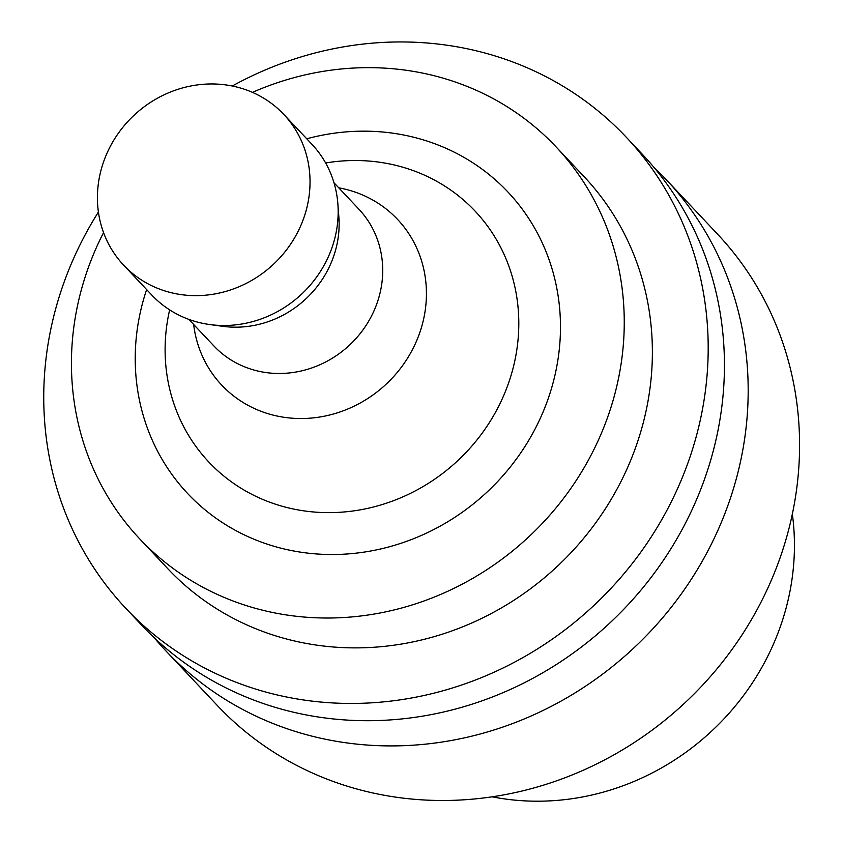 <?xml version="1.0" encoding="UTF-8"?>
<svg xmlns="http://www.w3.org/2000/svg" width="843" height="843" viewBox="0 0 843 843"><rect width="100%" height="100%" fill="white"/><g stroke="black" fill="none" stroke-linecap="round" stroke-linejoin="round"><path stroke-width="1.26" d="M193.648 324.46A120.812 112.087 -43.3 0 0 308.97 418.254A120.812 112.087 -43.3 0 0 425.462 308.559A120.812 112.087 -43.3 0 0 338.76 187.82M169.643 309.866A182.931 169.728 -43.3 0 0 167.715 319.476A182.931 169.728 -43.3 0 0 327.147 512.628A182.931 169.728 -43.3 0 0 518.803 322.69A182.931 169.728 -43.3 0 0 325.63 162.973M188.864 319.392L213.827 345.883A99.664 92.467 -43.3 0 0 349.771 344.882A99.664 92.467 -43.3 0 0 358.928 209.243L333.976 182.741M123.668 265.197L151.793 295.05A109.969 102.035 -43.3 0 0 209.686 324.534L222.71 326.315A99.664 92.467 -43.3 0 0 338.865 216.936L337.864 203.827A109.969 102.035 -43.3 0 0 311.91 144.269L283.785 114.406A109.969 102.035 -43.3 0 0 175.059 90.296A109.969 102.035 -43.3 0 0 98.989 179.517A109.969 102.035 -43.3 0 0 123.668 265.197A109.969 102.035 -43.3 0 0 273.68 264.08A109.969 102.035 -43.3 0 0 283.785 114.406M209.686 324.534A109.969 102.035 -43.3 0 0 337.864 203.827M306.747 138.789A219.939 204.069 136.7 0 1 559.921 311.826A219.939 204.069 136.7 0 1 337.263 554.452A219.939 204.069 136.7 0 1 138.357 322.279A219.939 204.069 136.7 0 1 146.629 289.57M103.552 232.594A285.925 265.292 -43.3 0 0 75.512 316.104A285.925 265.292 -43.3 0 0 139.696 538.856A285.925 265.292 -43.3 0 0 529.72 535.969A285.925 265.292 -43.3 0 0 556.001 146.819A285.925 265.292 -43.3 0 0 252.447 92.372M492.133 796.814A247.431 229.581 -43.3 0 0 792.346 514.093M154.28 637.814A343.659 318.854 -43.3 0 0 165.776 650.764L217.178 705.349A343.659 318.854 -43.3 0 0 685.96 701.871A343.659 318.854 -43.3 0 0 717.541 234.143L666.139 179.559A343.659 318.854 -43.3 0 0 653.905 167.304M165.776 650.764A343.659 318.854 -43.3 0 0 634.558 647.298A343.659 318.854 -43.3 0 0 666.139 179.559M98.41 212.046A343.659 318.854 -43.3 0 0 48.641 340.572A343.659 318.854 -43.3 0 0 125.786 608.298L142.035 625.559A343.659 318.854 -43.3 0 0 610.817 622.081A343.659 318.854 -43.3 0 0 642.398 154.353L626.149 137.093A343.659 318.854 -43.3 0 0 232.257 86.007M125.786 608.298A343.659 318.854 -43.3 0 0 594.568 604.831A343.659 318.854 -43.3 0 0 626.149 137.093M139.696 538.856L167.82 568.719A285.925 265.292 -43.3 0 0 557.845 565.832A285.925 265.292 -43.3 0 0 584.125 176.672L556.001 146.819"/></g></svg>
